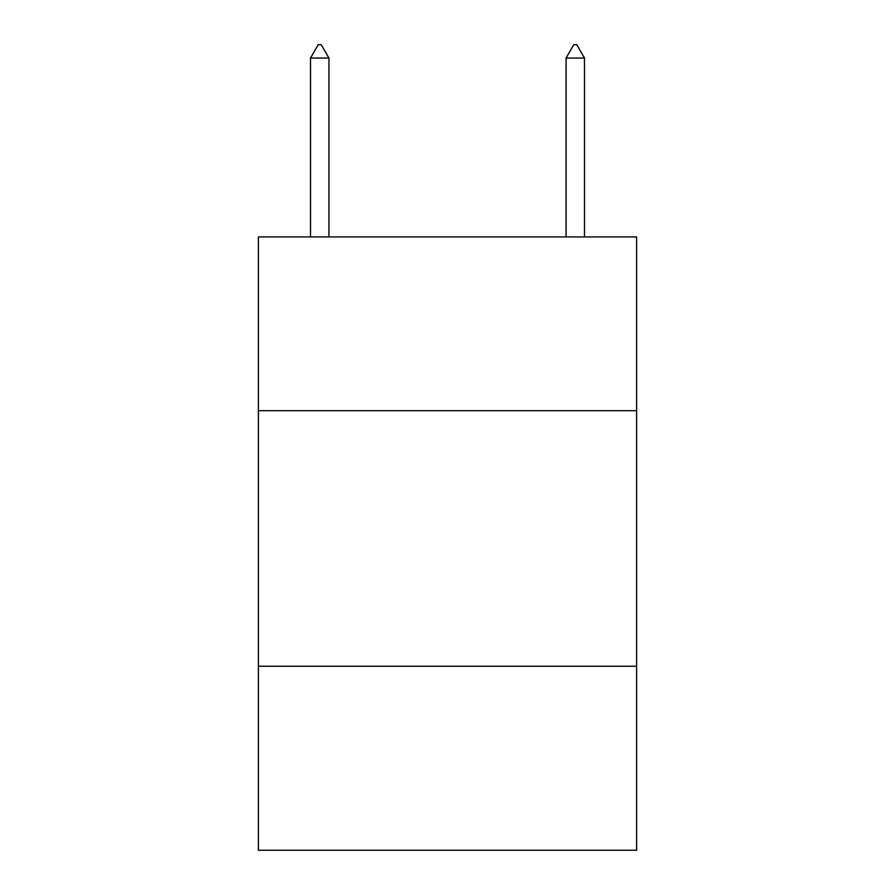 <?xml version="1.0" encoding="UTF-8"?>
<svg xmlns="http://www.w3.org/2000/svg" width="895" height="895" viewBox="0 0 895 895"><rect width="100%" height="100%" fill="white"/><g stroke="black" fill="none" stroke-linecap="round" stroke-linejoin="round"><path stroke-width="1.34" d="M636.613 410.704L636.613 236.929L258.387 236.929L258.387 410.704L636.613 410.704L636.613 850.25L258.387 850.25L258.387 410.704M636.613 666.249L258.387 666.249M328.924 58.041L321.26 44.75L318.195 44.75L310.52 58.041L328.924 58.041L328.924 236.929M310.52 58.041L310.52 236.929M573.74 44.75L576.805 44.75L584.48 58.041L566.076 58.041L573.74 44.75M584.48 236.929L584.48 58.041M566.076 236.929L566.076 58.041"/></g></svg>
